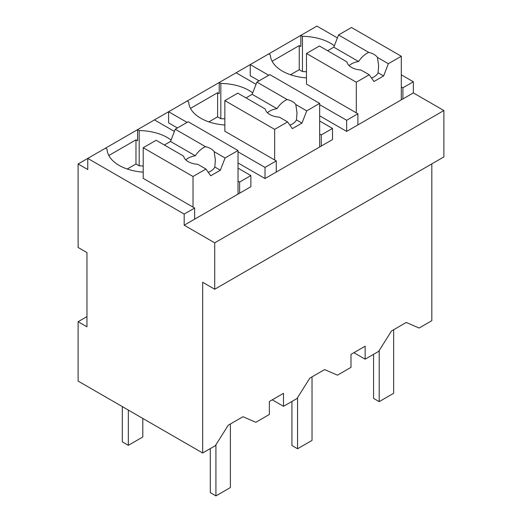 <?xml version="1.0" encoding="UTF-8"?>
<svg xmlns="http://www.w3.org/2000/svg" width="522" height="522" viewBox="0 0 522 522"><rect width="100%" height="100%" fill="white"/><g stroke="black" fill="none" stroke-linecap="round" stroke-linejoin="round"><path stroke-width="0.78" d="M431.824 163.882L431.824 320.684L419.094 328.031L406.24 322.465L391.5 330.981L378.646 351.391L365.139 359.188L365.139 346.197L350.993 354.366L350.993 367.351L337.46 375.168L324.599 369.602L309.859 378.111L297.005 398.521L283.498 406.318L283.498 393.334L269.359 401.496L269.359 414.488L255.819 422.298L242.965 416.732L228.225 425.241L215.371 445.657L202.667 452.992L78.117 381.086L78.117 321.702L86.959 326.805L86.959 252.583L78.117 247.48L78.117 163.973L87.761 169.539L87.761 158.407L78.117 163.973M238.019 168.149L250.873 175.568L250.873 186.706L184.181 225.21L214.718 242.834L214.718 289.227L443.883 156.92L443.883 110.534L413.346 92.903L413.346 81.771L401.294 74.809M337.395 37.917L316.926 26.1L87.761 158.407L184.181 214.072L184.181 225.21M214.718 289.227L202.667 282.272L202.667 452.992M365.139 359.188L353.883 352.696M171.079 140.033A41.192 23.784 0 0 0 139.185 130.572L137.58 129.645L137.58 140.777L135.974 139.85L108.844 155.517M443.883 110.534L214.718 242.834M413.346 92.903L346.654 131.407L319.66 115.819M259.069 80.838L250.234 75.736L250.234 64.604L268.713 75.272M334.354 45.766A41.192 23.784 0 0 0 302.46 36.305L300.855 35.379L300.855 46.51L299.25 45.584L272.119 61.25M319.66 121.013L332.514 128.438L332.514 139.57L265.019 178.537L238.019 162.955M177.434 127.975L168.593 122.872L168.593 111.734L187.078 122.409M252.713 92.896A41.192 23.784 0 0 0 220.826 83.442L219.214 82.509L219.214 93.647L217.609 92.72L190.478 108.38M413.346 81.771L402.899 87.8L402.899 98.932M401.294 86.874L402.899 87.8M283.498 406.318L272.249 399.826M105.437 148.202L107.049 149.129A41.192 23.784 0 0 0 143.204 172.156M135.974 139.85L135.974 163.973L127.244 169.011M139.185 130.572L139.185 165.826L135.974 163.973M174.413 131.427L154.453 119.903M250.873 175.568L239.624 182.067L239.624 193.199M194.628 219.175L194.628 208.043L184.181 214.072M357.903 124.915L357.903 113.776L346.654 120.275L346.654 131.407M346.654 120.275L319.66 104.687M268.713 53.936L270.318 54.862A41.192 23.784 0 0 0 306.479 77.889M299.25 45.584L299.25 69.707L290.519 74.75M302.46 36.305L302.46 71.566L299.25 69.707M276.268 172.045L276.268 160.913L265.019 167.405L265.019 178.537M265.019 167.405L238.019 151.817M187.078 101.066L188.683 101.992A41.192 23.784 0 0 0 224.845 125.019M217.609 92.72L217.609 116.843L208.878 121.88M220.826 83.442L220.826 118.696L217.609 116.843M256.054 84.296L236.094 72.767M332.514 128.438L321.265 134.93L321.265 146.069M306.479 71.736A41.192 23.784 0 0 0 302.46 71.566M194.628 208.043L143.204 178.354L143.204 147.733L193.023 176.495L193.023 207.117M86.959 316.6L78.117 321.702M143.204 166.003A41.192 23.784 0 0 0 139.185 165.826M238.019 181.141L239.624 182.067M357.903 113.776L306.479 84.088L306.479 53.472L356.298 82.235L356.298 112.85M276.268 160.913L224.845 131.224L224.845 100.602L274.657 129.365L274.657 159.986M224.845 118.866A41.192 23.784 0 0 0 220.826 118.696M319.66 134.004L321.265 134.93M356.298 82.235L369.23 74.77L373.974 81.523L383.618 75.951L388.361 63.717L401.294 56.252L401.294 99.859M401.294 56.252L351.476 27.49L338.543 34.954L333.799 47.189L327.633 50.751M388.361 63.717L377.452 57.42A15.908 9.187 0 0 0 373.974 54.399A15.908 9.187 0 0 0 368.741 52.389L338.543 34.954M377.452 57.42L378.633 65.726L378.091 72.767A15.908 9.187 180 0 1 371.527 78.039M383.618 75.951L378.091 72.767M369.23 74.77L361.015 70.026A15.908 9.187 0 0 1 351.476 67.39A15.908 9.187 0 0 1 346.908 61.883L319.412 46.008L306.479 53.472M368.741 52.389C364.734 54.249 361.354 57.289 358.607 61.518L333.799 47.189M358.607 61.518A15.908 9.187 0 0 0 349.107 65.641M274.657 129.365L287.589 121.9L292.34 128.653L301.977 123.088L306.727 110.853L319.66 103.389L319.66 146.995M319.66 103.389L269.841 74.626L256.909 82.091L252.159 94.325L245.992 97.882M306.727 110.853L295.817 104.55A15.908 9.187 0 0 0 292.34 101.529A15.908 9.187 0 0 0 287.1 99.519L256.909 82.091M295.817 104.55L296.998 112.856L296.457 119.897A15.908 9.187 180 0 1 289.886 125.169M301.977 123.088L296.457 119.897M287.589 121.9L279.374 117.156A15.908 9.187 0 0 1 269.841 114.52A15.908 9.187 0 0 1 265.274 109.013L237.771 93.138L224.845 100.602M287.1 99.519C283.1 101.385 279.72 104.426 276.973 108.648L252.159 94.325M276.973 108.648A15.908 9.187 0 0 0 267.466 112.772M193.023 176.495L205.955 169.03L210.699 175.783L220.343 170.218L225.086 157.983L238.019 150.519L238.019 194.125M238.019 150.519L188.201 121.756L175.268 129.221L170.524 141.455L164.358 145.018M225.086 157.983L214.177 151.687A15.908 9.187 0 0 0 210.699 148.666A15.908 9.187 0 0 0 205.466 146.656L175.268 129.221M214.177 151.687L215.358 159.993L214.816 167.027A15.908 9.187 180 0 1 208.252 172.306M220.343 170.218L214.816 167.027M205.955 169.03L197.74 164.293A15.908 9.187 0 0 1 188.201 161.65A15.908 9.187 0 0 1 183.633 156.15L156.137 140.268L143.204 147.733M205.466 146.656C201.459 148.516 198.086 151.556 195.332 155.778L170.524 141.455M195.332 155.778A15.908 9.187 0 0 0 185.832 159.908M122.311 406.599L122.311 441.853L128.34 445.331L128.34 410.077M142.8 418.429L142.8 436.986L128.34 445.331M393.66 329.728L393.66 393.281L379.2 401.633L379.2 350.51M373.576 354.314L373.576 398.384L379.2 401.633M312.025 376.864L312.025 440.418L297.56 448.77L297.56 397.64M291.935 401.451L291.935 445.52L297.56 448.77M230.385 423.994L230.385 487.548L215.925 495.9L215.925 444.777M210.301 448.581L210.301 492.651L215.925 495.9"/></g></svg>
